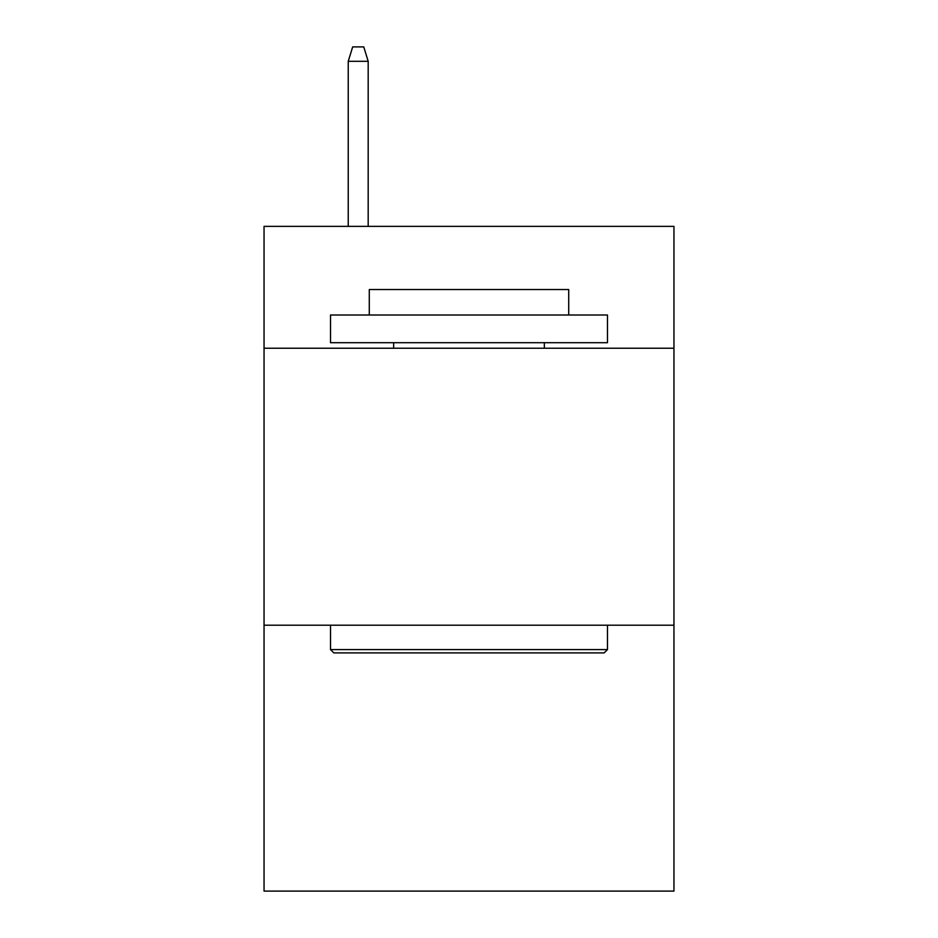 <?xml version="1.0" encoding="UTF-8"?>
<svg xmlns="http://www.w3.org/2000/svg" width="938" height="938" viewBox="0 0 938 938"><rect width="100%" height="100%" fill="white"/><g stroke="black" fill="none" stroke-linecap="round" stroke-linejoin="round"><path stroke-width="1.41" d="M673.953 348.244L673.953 226.375L264.047 226.375L264.047 348.244L673.953 348.244L673.953 891.1L264.047 891.1L264.047 348.244M673.953 625.212L264.047 625.212M333.834 652.907L330.516 649.588L607.484 649.588L604.166 652.907L333.834 652.907M607.484 315.004L607.484 342.698L330.516 342.698L330.516 315.004L607.484 315.004M369.291 315.004L369.291 289.525L568.709 289.525L568.709 315.004M607.484 625.212L607.484 649.588M330.516 625.212L330.516 649.588M544.333 342.698L544.333 348.244M393.667 342.698L393.667 348.244M368.188 226.375L368.188 61.298L348.244 61.298L348.244 226.375M348.244 61.298L352.676 46.9L363.756 46.9L368.188 61.298"/></g></svg>
